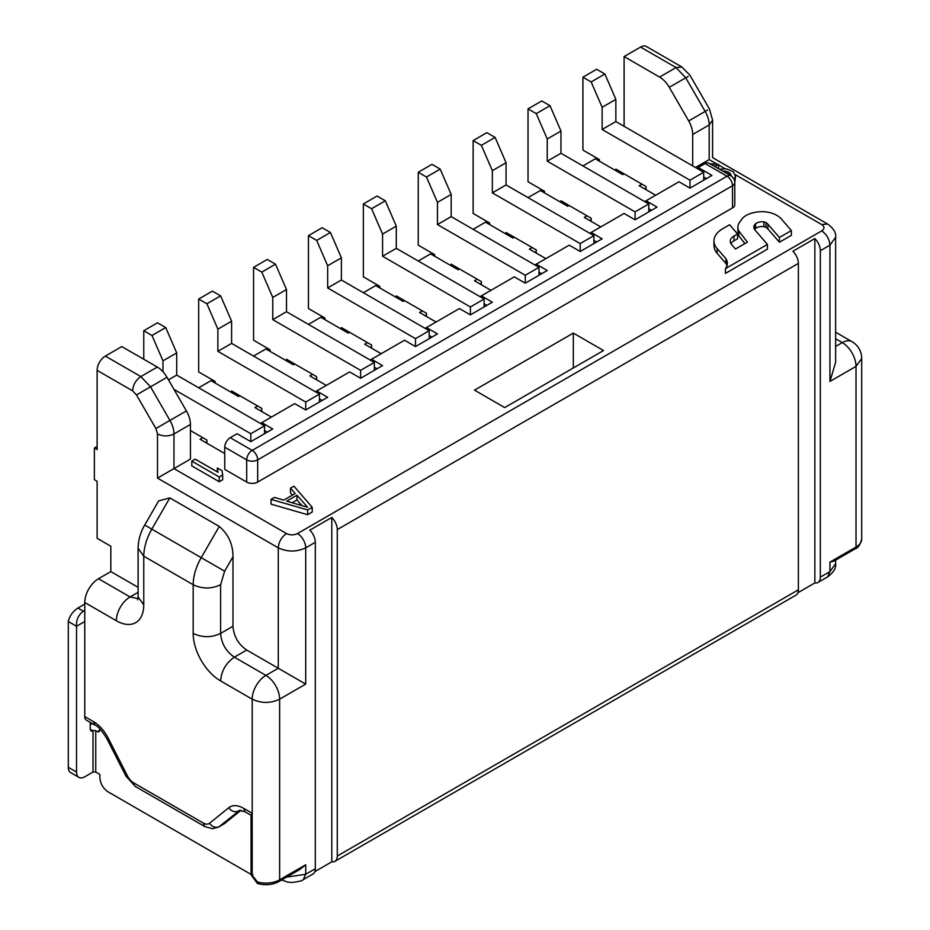 <?xml version="1.0" encoding="UTF-8"?>
<svg xmlns="http://www.w3.org/2000/svg" width="930" height="930" viewBox="0 0 930 930"><rect width="100%" height="100%" fill="white"/><g stroke="black" fill="none" stroke-linecap="round" stroke-linejoin="round"><path stroke-width="1.4" d="M734.781 182.559A7.766 7.766 0 0 0 730.899 175.84A7.766 4.487 120 0 0 727.028 176.223A7.766 4.487 60 0 1 732.515 185.733A7.766 4.487 180 0 0 734.781 182.559L734.781 204.751A7.766 4.487 180 0 1 732.515 207.913L257.68 482.066A7.766 4.487 0 0 1 246.694 482.066L224.746 469.383L224.746 447.202A7.766 4.487 -60 0 1 230.233 437.693L252.193 450.364L727.028 176.223L705.068 163.552L698.198 167.505L697.512 168.702M599.397 161.169L599.397 159.588L582.924 150.079L582.924 77.19L596.653 69.262L604.884 74.016L615.858 99.371L602.14 107.299L602.14 129.479L689.967 180.188L689.967 188.116L711.927 175.433L698.198 167.505M689.967 188.116L678.993 181.769L646.048 200.787L657.033 207.123L635.074 219.806L624.1 213.47L591.154 232.477L602.14 238.824L580.181 251.495L569.207 245.16L536.261 264.178L547.247 270.514L525.287 283.185L514.302 276.849L481.368 295.868L492.354 302.204L470.394 314.886L459.408 308.539L426.475 327.558L437.46 333.893L415.501 346.576L404.515 340.241L371.582 359.247L382.567 365.595L360.608 378.266L349.622 371.93L316.688 390.949L327.662 397.284L305.714 409.956L294.729 403.62L261.795 422.639L272.769 428.974L250.821 441.657L237.092 433.729L230.233 437.693M705.068 163.552A7.766 4.487 -60 0 1 708.951 163.169L730.899 175.84M706.44 178.607L703.696 177.014M644.676 201.578L646.048 200.787M651.546 210.296L648.803 208.715M589.783 233.267L591.154 232.477M596.653 241.986L593.898 240.405M534.889 264.969L536.261 264.178M539.005 272.095L541.76 273.676M479.996 296.658L481.368 295.868M484.112 303.785L486.855 305.377M425.103 328.348L426.475 327.558M429.218 335.486L431.962 337.067M370.21 360.05L371.582 359.247M377.069 368.757L374.325 367.176M315.317 391.739L316.688 390.949M322.175 400.458L319.432 398.865M260.423 423.429L261.795 422.639M267.282 432.148L264.538 430.555M261.795 411.548L261.795 408.375L257.68 406.003L254.936 407.584L271.397 417.093M257.68 406.003L239.835 395.703L238.464 396.494L211.017 380.649L198.671 387.775M206.902 443.238L206.902 440.064L202.787 437.693L200.043 439.274L224.746 453.538M202.787 437.693L190.429 430.555M190.429 424.452L173.968 433.95L173.968 468.592L190.429 459.083L190.429 424.452A19.414 11.207 -120 0 0 186.407 410.921L167.005 377.301A19.414 11.207 -120 0 0 157.298 367.059L121.818 346.576L105.346 356.085L140.837 376.569L150.532 386.81L167.005 377.301M695.454 167.505L709.183 159.588C713.67 156.996 713.67 156.996 709.183 159.588C713.67 156.996 713.67 156.996 709.183 159.588L716.53 163.831M646.048 189.697L646.048 186.523L641.933 184.152L639.189 185.733L655.662 195.242M641.933 184.152L624.1 173.852L622.728 174.642L595.281 158.798L582.924 165.924M591.154 221.387L591.154 218.225L587.039 215.841L584.296 217.422L600.768 226.932M587.039 215.841L569.207 205.542L567.823 206.332L540.376 190.487L528.031 197.613M536.261 253.076L536.261 249.914L532.146 247.531L529.403 249.124L545.875 258.621M532.146 247.531L514.302 237.231L512.93 238.022L485.483 222.177L473.138 229.315M490.982 290.323L474.509 280.814L477.253 279.233L459.408 268.933L458.037 269.723L430.59 253.878L418.244 261.005M436.077 322.013L419.616 312.503L422.36 310.922L404.515 300.623L403.143 301.413L375.697 285.568L363.351 292.694M381.184 353.702L364.723 344.193L367.466 342.612L349.622 332.312L348.25 333.103L320.803 317.258L308.458 324.384M316.688 379.847L316.688 376.685L312.573 374.302L309.829 375.894L326.291 385.404M312.573 374.302L294.729 364.002L293.357 364.793L265.91 348.948L253.565 356.085M603.512 350.54L573.322 333.103L474.509 390.158L504.699 407.584L603.512 350.54M730.945 243.614A12.706 7.335 180 0 1 733.979 240.812L737.595 238.731L737.595 233.976L729.608 224.758L722.657 228.768A29.644 17.112 0 0 0 713.973 240.87L713.973 245.625A29.644 17.112 180 0 0 717.111 253.274L725.935 263.469A22.994 13.276 180 0 1 726.993 265.689M744.872 243.602L738.792 235.697A18.495 10.683 180 0 1 737.92 233.012A26.203 15.124 180 0 1 737.885 232.163L737.885 227.408A26.203 15.124 0 0 0 737.92 228.257A18.495 10.683 0 0 0 738.792 230.942L738.792 235.697M737.885 227.408A26.203 15.124 0 0 1 738.769 223.502L742.477 218.283A20.053 11.579 0 0 1 747.011 214.981A23.39 13.508 0 0 1 761.438 211.691A20.053 11.579 0 0 1 768.622 212.307L769.505 212.493A24.227 13.985 0 0 1 776.875 215.4A24.203 13.973 0 0 1 780.979 218.573L791.384 230.57L791.384 235.325L779.41 242.242L767.901 228.966L767.901 224.211A8.986 5.185 0 0 0 765.983 222.677A7.312 4.22 0 0 0 763.914 221.875A7.963 4.592 0 0 0 755.579 223.77A9.614 5.545 0 0 0 754.195 225.56A11.776 6.801 0 0 0 753.858 227.176A11.776 6.801 0 0 0 754.718 229.722L767.424 244.404L725.423 268.654A22.994 13.276 0 0 0 727.365 263.318A22.994 13.276 0 0 0 725.935 258.714L717.111 248.519A29.644 17.112 0 0 1 713.973 240.87M754.614 229.571A9.614 5.545 180 0 1 755.579 228.524A7.963 4.592 180 0 1 763.914 226.629A7.312 4.22 180 0 1 765.983 227.431A8.986 5.185 180 0 1 767.901 228.966M767.424 244.404L767.424 249.159L725.423 273.408L725.423 268.654M271.048 499.387L271.048 504.141L307.644 514.697L312.213 512.058L312.213 507.303L293.915 486.181L290.486 488.157L295.205 493.528L283.766 500.131L274.478 497.399L271.048 499.387L307.644 509.942L312.213 507.303M290.486 488.157L290.486 492.912L292.439 495.12M222.677 475.009L222.677 479.764L219.248 481.74L191.801 465.895L191.801 461.141L195.23 459.164L218.015 472.312L217.353 467.976L222.026 470.673L222.677 475.009L219.248 476.985L191.801 461.141M719.471 169.237L726.167 168.818L733.154 171.527L735.549 176.212L734.781 182.803M692.711 165.924L692.711 134.455A19.414 11.207 -120 0 0 688.688 120.935L669.286 87.315A19.414 11.207 -120 0 0 659.579 77.074L624.1 56.579L624.1 126.306M624.1 56.579L640.561 47.081A11.648 6.719 -60 0 1 646.385 46.5L681.876 66.983L676.052 67.564L659.579 77.074M138.093 587.33L110.833 571.601L110.833 546.236L97.115 538.319L97.115 481.275L94.372 479.682L94.372 447.993L97.115 449.574L97.115 370.349A11.648 6.719 -60 0 1 105.346 356.085M315.317 379.056L316.688 378.266M370.21 347.367L371.582 346.576M425.103 315.677L426.475 314.886M479.996 283.987L481.368 283.185M534.889 252.286L536.261 251.495M589.783 220.596L591.154 219.806M644.676 188.906L646.048 188.116M798.382 263.376L337.276 529.6A11.648 6.719 -120 0 0 331.789 517.464L331.789 861.831A11.648 6.719 -120 0 0 334.858 861.378L795.975 595.154A11.648 6.719 -120 0 0 798.382 589.818L798.382 263.376A11.648 6.719 -120 0 0 792.895 251.251L814.854 238.568A11.648 6.719 -120 0 1 820.341 250.705L820.341 577.146A11.648 6.719 60 0 1 817.935 582.471A11.648 6.719 60 0 1 814.854 582.936L814.854 238.568M315.317 868.713L305.714 874.27L303.296 879.594L312.91 874.049A11.648 6.719 60 0 0 315.317 868.713L315.317 542.283A11.648 6.719 -120 0 0 309.829 530.147L331.789 517.464M735.107 174.561L821.713 224.56C824.724 226.664 824.724 228.78 821.713 230.896L297.472 533.564C293.799 535.296 290.148 535.296 286.498 533.564L173.968 468.592L157.495 478.101L157.495 433.95L155.891 428.544L186.407 410.921M205.53 442.448L206.902 441.657M260.423 410.758L261.795 409.956M573.322 367.966L573.322 333.103M763.914 226.629L763.914 221.875M779.41 242.242L779.41 237.487L767.901 224.211M791.384 230.57L779.41 237.487M737.595 233.976L733.979 236.057A12.706 7.335 0 0 0 730.271 241.242A12.706 7.335 0 0 0 731.608 244.52L735.49 249.007L747.406 242.137L738.792 230.942M725.935 263.469L725.935 258.714M307.644 514.697L307.644 509.942M219.248 481.74L219.248 476.985M217.353 471.928L217.353 467.976M715.716 167.075L715.716 166.086L713.543 165.819M718.576 168.725L718.576 164.436L715.716 166.086M709.892 163.715L718.576 164.436M734.444 180.281L734.037 179.234M735.549 176.212L734.444 178.874M232.977 556.768C233.046 544.48 228.478 534.366 219.248 526.427L169.841 497.91L158.646 500.91L144.708 525.043L201.217 557.675C195.974 566.94 193.301 575.961 193.173 584.726L193.173 633.4C202.322 637.736 211.47 637.736 220.619 633.4C221.433 643.49 226.013 651.419 234.348 657.161L246.694 650.035C238.371 644.292 233.79 636.364 232.977 626.262L220.619 633.4L220.619 584.726L224.642 571.194L232.977 556.768L232.977 626.262M246.694 650.035L305.714 684.108L305.714 547.828A11.648 6.719 -120 0 0 297.472 533.564M97.115 446.412L94.372 447.993M821.713 230.896C826.677 234.372 829.421 239.126 829.944 245.16L835.628 237.231L835.628 362.316L829.944 381.44L829.944 245.16L820.341 250.705M814.854 582.936L797.917 592.724M331.789 861.831L314.84 871.619M334.858 861.378A11.648 6.719 -120 0 0 337.276 856.042L798.382 589.818M337.276 529.6L337.276 856.042M286.673 501.142L296.972 495.202L307.586 507.28L286.673 501.142M731.399 176.154L729.713 172.841L725.633 171.143L722.842 171.19M110.833 571.601L98.487 578.727L130.049 596.955L137.989 598.606M861.703 358.457L861.703 539.109A19.414 11.207 0 0 1 856.019 547.038A3.883 2.244 60 0 1 855.216 548.816L833.768 561.197L829.944 562.092L856.019 547.038L856.019 366.385L861.703 358.457A19.414 19.414 0 0 0 852.008 341.659L835.628 332.208M252.995 874.863L252.193 875.328L258.168 882.826M299.855 869.457L305.714 864.761L279.639 879.815L279.639 699.162L305.714 684.108M292.136 502.746L296.972 499.956L296.972 495.202M296.972 499.956L301.959 505.629M729.713 175.154L729.713 172.841M730.887 175.828L730.887 174.177M725.633 172.794L725.633 171.143M727.958 174.143L727.958 171.829M95.034 725.156L86.374 720.146A7.766 4.487 -60 0 1 84.758 716.588L93.43 721.599C99.382 725.179 104.3 730.678 108.194 738.106L106.764 738.455C101.556 730.271 97.65 725.842 95.034 725.156L93.43 721.599M98.487 578.727A19.414 11.207 -60 0 0 84.758 602.5L84.758 716.588M193.173 633.4A38.816 22.413 -120 0 0 220.619 680.934C221.433 670.844 226.013 662.916 234.348 657.161L265.91 675.389A19.414 11.207 60 0 1 279.639 699.162C270.491 703.499 261.342 703.499 252.193 699.162L252.193 875.328L251.1 874.886L257.436 883.5C265.283 885.604 272.409 884.965 278.826 881.594L300.285 869.201M243.52 808.251L245.125 811.809L239.301 810.46A19.414 11.207 -120 0 0 238.464 811.03C234.883 812.576 231.651 811.471 228.757 807.717C232.663 804.776 237.592 804.962 243.52 808.251L252.193 813.25L251.054 814.971L251.1 874.886M84.758 621.507L76.527 626.262L76.527 772.051A11.648 6.719 120 0 0 78.934 777.387A11.648 6.719 120 0 0 84.758 776.806L93 772.051L95.744 772.051L99.859 774.434L99.859 777.596C100.347 783.665 103.091 788.408 108.089 791.86L251.054 874.398M92.791 723.854L90.245 724.168M93 772.051L93 730.852L91.059 731.05L90.245 729.271L93 730.852A1.941 1.116 180 0 1 95.744 730.852L97.115 731.643L99.859 730.062L99.057 731.84L97.115 731.643M99.859 728.911L99.859 730.062M240.998 810.263L224.734 823.399A19.414 11.207 60 0 1 223.898 823.98L218.411 827.142A19.414 11.207 -120 0 0 219.248 826.572A7.766 6.312 51.1 0 1 209.541 823.248A11.648 6.719 60 0 1 203.217 823.015L133.734 782.897A11.648 6.719 60 0 1 127.41 775.829L108.194 738.106M78.934 777.387L70.703 772.632A11.648 6.719 -60 0 1 68.297 767.297L68.297 621.507C69.599 615.951 72.807 611.463 77.899 608.046L84.758 604.082M84.758 610.417L83.386 611.208C78.457 614.73 76.179 619.74 76.527 626.262L68.297 621.507M90.245 729.271L90.245 722.389M270.026 351.331L270.026 349.75L253.565 340.241L253.565 267.34L267.282 259.423L275.513 264.178L286.498 289.532L272.769 297.449L272.769 319.641L286.498 311.713L374.325 362.421L374.325 370.349M286.498 289.532L286.498 311.713M272.769 319.641L360.608 370.349L360.608 378.266M272.769 297.449L261.795 272.095L253.565 267.34M294.729 364.002L286.498 359.247L286.498 360.84M360.608 370.349L374.325 362.421M275.513 264.178L261.795 272.095M324.919 319.641L324.919 318.048L308.458 308.539L308.458 235.65L322.175 227.722L330.417 232.477L341.391 257.831L327.662 265.759L327.662 287.94L341.391 280.023L429.218 330.731L429.218 338.648M341.391 257.831L341.391 280.023M327.662 287.94L415.501 338.648L415.501 346.576M327.662 265.759L316.688 240.405L308.458 235.65M349.622 332.312L341.391 327.558L341.391 329.139M371.582 348.157L371.582 344.995L367.466 342.612M415.501 338.648L429.218 330.731M330.417 232.477L316.688 240.405M379.812 287.94L379.812 286.359L363.351 276.849L363.351 203.961L377.069 196.032L385.311 200.787L396.285 226.141L382.567 234.069L382.567 256.25L396.285 248.322L484.112 299.03L484.112 306.958M396.285 226.141L396.285 248.322M382.567 256.25L470.394 306.958L470.394 314.886M382.567 234.069L371.582 208.715L363.351 203.961M404.515 300.623L396.285 295.868L396.285 297.449M426.475 316.467L426.475 313.294L422.36 310.922M470.394 306.958L484.112 299.03M385.311 200.787L371.582 208.715M434.705 256.25L434.705 254.669L418.244 245.16L418.244 172.259L431.962 164.343L440.204 169.097L451.178 194.451L437.46 202.368L437.46 224.56L451.178 216.632L539.005 267.34L539.005 275.268M451.178 194.451L451.178 216.632M437.46 224.56L525.287 275.268L525.287 283.185M437.46 202.368L426.475 177.014L418.244 172.259M459.408 268.933L451.178 264.178L451.178 265.759M481.368 284.778L481.368 281.604L477.253 279.233M525.287 275.268L539.005 267.34M440.204 169.097L426.475 177.014M489.61 224.56L489.61 222.968L473.138 213.47L473.138 140.57L486.855 132.653L495.097 137.396L506.071 162.75L492.354 170.678L492.354 192.859L506.071 184.942L593.898 235.65L593.898 243.567M506.071 162.75L506.071 184.942M492.354 192.859L580.181 243.567L580.181 251.495M492.354 170.678L481.368 145.324L473.138 140.57M514.302 237.231L506.071 232.477L506.071 234.069M580.181 243.567L593.898 235.65M495.097 137.396L481.368 145.324M544.503 192.87L544.503 191.278L528.031 181.769L528.031 108.88L541.76 100.952L549.99 105.706L560.964 131.06L547.247 138.989L547.247 161.169L560.964 153.252L648.803 203.961L648.803 211.877M560.964 131.06L560.964 153.252M547.247 161.169L635.074 211.877L635.074 219.806M547.247 138.989L536.261 113.634L528.031 108.88M569.207 205.542L560.964 200.787L560.964 202.368M635.074 211.877L648.803 203.961M549.99 105.706L536.261 113.634M602.14 129.479L615.858 121.551L703.696 172.259L703.696 180.188M615.858 99.371L615.858 121.551M602.14 107.299L591.154 81.945L582.924 77.19M624.1 173.852L615.858 169.097L615.858 170.678M689.967 180.188L703.696 172.259M604.884 74.016L591.154 81.945M143.766 359.247L143.766 330.731L157.495 322.803L165.726 327.558L176.712 352.912L162.982 360.84L162.982 371.768M168.47 379.847L176.712 375.092L264.538 425.812L264.538 433.729M176.712 352.912L176.712 375.092M173.968 389.356L250.821 433.729L250.821 441.657M162.982 360.84L152.008 335.486L143.766 330.731M250.821 433.729L264.538 425.812M165.726 327.558L152.008 335.486M215.132 383.021L215.132 381.44L198.671 371.93L198.671 299.03L212.389 291.113L220.619 295.868L231.605 321.222L217.876 329.139L217.876 351.331L231.605 343.402L319.432 394.111L319.432 402.039M231.605 321.222L231.605 343.402M217.876 351.331L305.714 402.039L305.714 409.956M217.876 329.139L206.902 303.785L198.671 299.03M239.835 395.703L231.605 390.949L231.605 392.53M305.714 402.039L319.432 394.111M220.619 295.868L206.902 303.785M224.746 447.202L246.694 459.873A7.766 4.487 -60 0 1 252.193 450.364A7.766 4.487 60 0 1 257.68 459.873L732.515 185.733L732.515 207.913M246.694 482.066L246.694 459.873A7.766 4.487 0 0 0 257.68 459.873L257.68 482.066M718.576 165.017L725.156 168.807M692.711 134.455L709.183 124.946L709.183 159.588M669.286 87.315L685.759 77.806L705.161 111.426A19.414 11.207 -120 0 1 709.183 124.946L712.589 120.191L712.589 157.623L827.537 223.979L821.713 224.56M315.317 542.283L305.714 547.828C296.565 552.095 287.417 552.095 278.268 547.828L157.495 478.101M286.498 533.564C281.534 537.029 278.791 541.783 278.268 547.828L278.268 668.263L265.91 675.389A19.414 11.207 120 0 0 252.193 699.162L220.619 680.934M754.195 228.792L754.195 225.56M755.579 228.524L755.579 223.77M765.983 227.431L765.983 222.677M737.92 233.012L737.92 228.257M733.979 240.812L733.979 236.057M717.111 253.274L717.111 248.519M640.561 47.081L676.052 67.564L685.759 77.806L688.165 76.411M155.891 428.544L136.478 394.925L132.595 390.833L97.115 370.349M132.595 390.833C133.083 384.776 135.827 380.021 140.837 376.569L157.298 367.059M707.579 110.031L688.688 120.935M835.628 560.127L835.628 563.673L829.944 571.601L820.341 577.146M817.935 582.471L827.537 576.926L829.944 571.601L829.944 562.092M829.944 381.44L856.019 366.385A19.414 11.207 60 0 0 842.301 342.612L835.628 346.46M286.603 877.106L305.714 874.27L305.714 864.761M136.478 394.925L150.532 386.81L169.946 420.43A19.414 11.207 -120 0 1 173.968 433.95C168.47 436.565 162.982 436.565 157.495 433.95M835.628 338.764L842.301 342.612A19.414 11.207 -60 0 1 852.008 341.659M219.248 526.427L201.217 557.675L224.642 571.194M169.841 497.91L151.811 529.147C146.591 538.412 143.906 547.433 143.766 556.198L138.093 548.27C138.256 540.063 140.465 532.32 144.708 525.043M138.093 592.305L130.049 596.955A19.414 11.207 120 0 0 116.32 620.717A38.816 22.413 -120 0 0 143.766 604.872L143.766 556.198L193.173 584.726C202.322 589.062 211.47 589.062 220.619 584.726M278.826 881.594A3.883 2.244 60 0 0 279.639 879.815A19.414 11.207 180 0 1 257.924 882.105M138.093 548.27L138.093 596.955L143.766 604.872M84.758 602.5L116.32 620.717M228.757 807.717L209.541 823.248M106.764 738.455L125.98 776.178L127.41 775.829M125.98 776.178L135.338 786.455A7.766 4.487 -60 0 1 133.734 782.897M135.338 786.455L204.821 826.572L203.217 823.015M239.754 810.286L219.248 826.572L224.734 823.399M83.386 611.208L77.899 608.046M95.744 772.051L95.744 730.852M68.297 767.297L76.527 772.051M835.628 237.231C836.279 232.849 833.582 228.431 827.537 223.979M681.876 66.983L690.014 75.353L709.427 108.961L712.589 120.191M138.093 596.955L137.721 599.873M280.674 879.594L287.475 882.059L291.985 882.465C298.867 881.64 302.634 880.687 303.296 879.594M835.628 563.673C836.279 568.067 833.582 572.485 827.537 576.926M861.703 539.109C860.134 544.922 857.971 548.154 855.216 548.816M204.821 826.572L212.552 828.735L218.411 827.142M251.054 815.226L245.125 811.809"/></g></svg>
